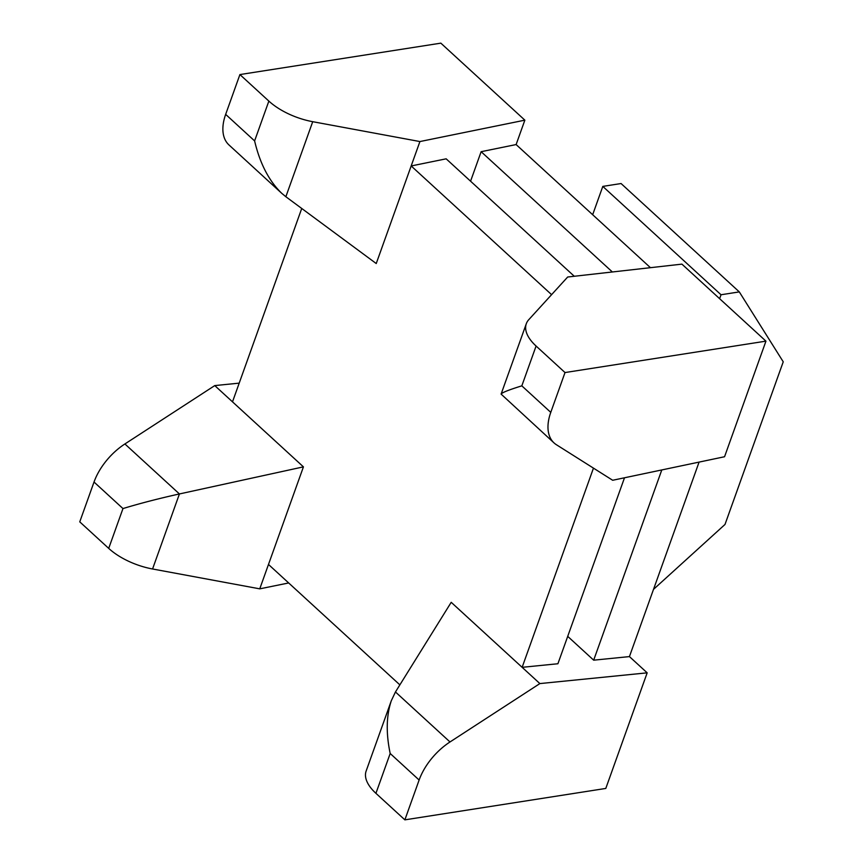 <?xml version="1.0" encoding="UTF-8"?>
<svg xmlns="http://www.w3.org/2000/svg" width="863" height="863" viewBox="0 0 863 863"><rect width="100%" height="100%" fill="white"/><g stroke="black" fill="none" stroke-linecap="round" stroke-linejoin="round"><path stroke-width="1.29" d="M122.967 508.566C140.086 503.366 158.911 498.501 179.428 493.949L303.431 466.861L214.768 385.588L124.898 443.96A49.191 28.511 132.5 0 0 94.024 482.029L79.763 521.856L108.706 548.383L122.967 508.566L94.024 482.029M288.674 582.957L259.752 588.846L152.568 568.987A49.191 23.549 -160.3 0 1 108.706 548.383M451.209 602.309L395.459 691.964L391.338 700.659C386.3 715.589 385.923 733.205 390.184 753.496L419.127 780.033A49.191 28.511 -47.5 0 1 450.001 741.964L539.871 683.582L451.209 602.309M259.752 588.846L303.431 466.861M268.857 101.09L254.607 140.906C259.957 163.582 269.029 181.079 281.813 193.388L285.858 196.732L312.719 121.694A49.191 23.549 -160.3 0 1 268.857 101.09L239.914 74.563L440.842 43.15L524.855 120.162L419.914 141.554L312.719 121.694M653.528 589.343L724.996 524.456L783.237 361.813L739.3 291.899L721.026 294.758L602.806 186.397L592.665 214.725M721.026 294.758L719.623 298.684M739.3 291.899L621.08 183.539L602.806 186.397M661.792 469.936L593.679 660.173L629.44 656.592L699.084 462.093M239.191 383.14L214.768 385.588M254.607 140.906L225.664 114.38A49.191 28.511 132.5 0 0 228.954 144.93L281.813 193.388M551.586 294.661L411.176 165.955L376.236 263.539L285.858 196.732M539.871 683.582L647.174 672.838L605.794 788.437L404.866 819.85L375.923 793.324A49.191 23.549 -160.3 0 1 366.139 771.026L391.338 700.659M528.749 319.709L567.681 277.012L681.921 264.132L765.945 341.144L565.017 372.557L536.085 346.031A49.191 23.549 -160.3 0 1 526.301 323.733A49.191 23.549 -160.3 0 1 528.749 319.709M765.945 341.144L724.553 456.743L612.676 480.27L556.419 444.736A49.191 28.511 -47.5 0 1 554.057 442.935L501.101 394.1C501.942 392.622 508.846 389.871 521.824 385.847L536.085 346.031M554.057 442.935A49.191 28.511 -47.5 0 1 550.767 412.374L565.017 372.557M593.464 468.134L522.137 667.326L557.908 663.744L624.499 477.778M301.737 208.468L232.503 401.845M268.49 564.456L399.871 684.877M574.283 276.268L446.16 158.824L411.176 165.955L419.914 141.554M593.679 660.173L567.714 636.365M612.363 271.974L481.133 151.694L470.572 181.198M650.443 267.681L516.117 144.563L481.133 151.694M629.44 656.592L647.174 672.838M404.866 819.85L419.127 780.033M516.117 144.563L524.855 120.162M225.664 114.38L239.914 74.563M152.568 568.987L179.428 493.949L124.898 443.96M550.767 412.374L521.824 385.847M450.001 741.964L395.459 691.964M375.923 793.324L390.184 753.496M526.301 323.733L501.101 394.1"/></g></svg>

